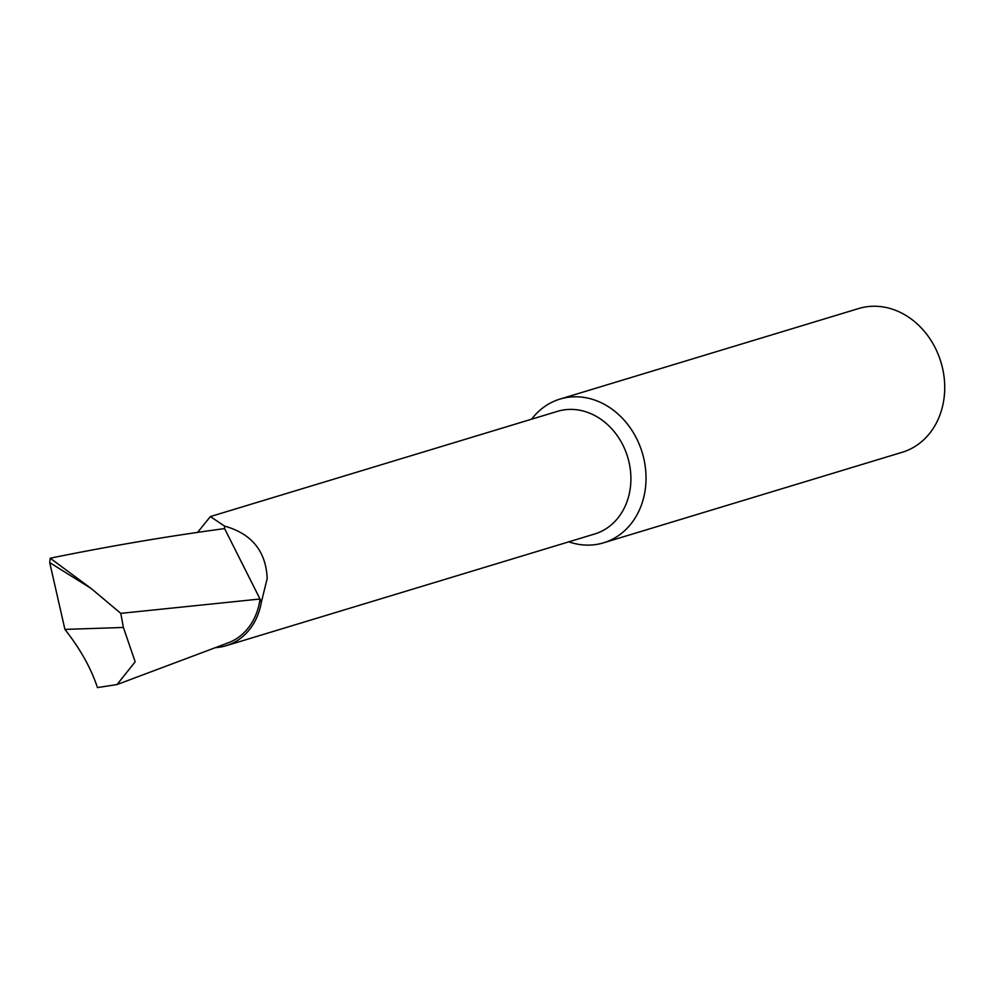 <?xml version="1.0" encoding="UTF-8"?>
<svg xmlns="http://www.w3.org/2000/svg" width="994" height="994" viewBox="0 0 994 994"><rect width="100%" height="100%" fill="white"/><g stroke="black" fill="none" stroke-linecap="round" stroke-linejoin="round"><path stroke-width="1.49" d="M215.45 647.628A64.088 53.924 -106.9 0 0 226.06 645.74L594.648 534.002A64.088 53.924 -106.9 0 0 630.184 468.472A64.088 53.924 -106.9 0 0 557.46 411.354L210.368 516.569L197.52 532.461M226.06 645.74A64.088 53.924 -106.9 0 0 261.36 602.153L267.187 578.52C265.97 551.223 251.755 533.741 224.545 526.074L210.368 516.569M568.804 541.842A75.097 63.194 -106.9 0 0 592.151 544.961A75.097 63.194 -106.9 0 0 603.532 542.823A75.097 63.194 -106.9 0 0 645.181 466.024A75.097 63.194 -106.9 0 0 571.351 396.941A75.097 63.194 -106.9 0 0 559.957 399.091A75.097 63.194 -106.9 0 0 531.628 419.182M603.532 542.823L902.229 452.27A75.097 63.194 -106.9 0 0 942.66 368.724A75.097 63.194 -106.9 0 0 870.048 306.4A75.097 63.194 -106.9 0 0 858.667 308.538L559.957 399.091M261.36 602.153A585.528 492.726 -106.9 0 0 260.006 599.009L224.594 528.597L224.545 526.074M117.043 684.555L228.148 642.857A62.026 52.197 -106.9 0 0 260.006 599.009L120.783 613.36L123.393 627.462L135.172 661.818L117.043 684.555L97.462 687.599C91.026 668.167 80.166 648.759 64.908 629.401L123.393 627.462M64.908 629.401L49.7 562.567L50.209 558.193C109.887 546.066 168.023 536.201 224.594 528.597M120.783 613.36L91.162 588.498L50.209 558.193M49.7 562.567L91.162 588.498"/></g></svg>
